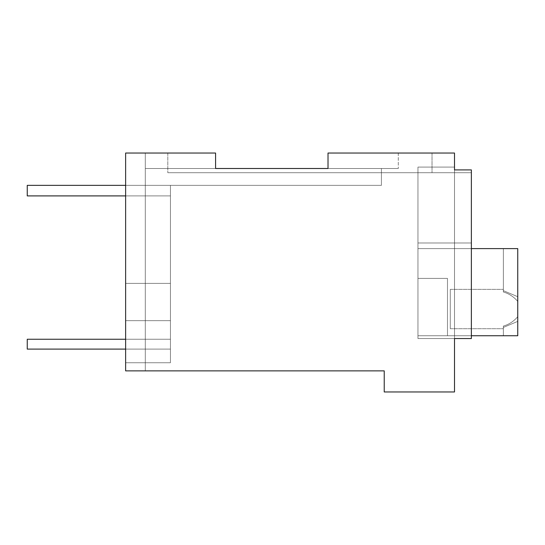 <?xml version="1.0" encoding="UTF-8"?>
<svg xmlns="http://www.w3.org/2000/svg" width="545" height="545" viewBox="0 0 545 545"><rect width="100%" height="100%" fill="white"/><g stroke="black" fill="none" stroke-linecap="round" stroke-linejoin="round"><path stroke-width="0.41" stroke-dasharray="2.73 2.04" d="M215.582 153.036L215.582 168.494L215.575 153.036L215.582 168.494L215.575 153.036L215.582 168.494L215.575 153.036L215.575 168.494L215.575 153.036L215.575 168.494L215.575 153.036L215.575 168.494L215.575 153.036L215.575 168.494L215.575 153.036L215.575 168.494L215.575 153.036L215.575 168.494L215.575 153.036L125.629 153.036L145.304 153.036L145.304 370.879L145.304 362.752L125.629 362.752L125.629 153.036L125.629 362.752L145.304 362.752L145.304 370.879L145.304 153.036L125.629 153.036L145.304 153.036L145.304 370.879L145.304 153.036L125.629 153.036L145.304 153.036L145.304 370.879L145.304 153.036L125.629 153.036L215.575 153.036L125.629 153.036L215.575 153.036L125.629 153.036L215.575 153.036L125.629 153.036L215.575 153.036L125.629 153.036L215.575 153.036L125.629 153.036L125.629 362.752L145.304 362.752L125.629 362.752L125.629 370.879L125.629 153.036L125.629 370.879L125.629 153.036L125.629 370.879L125.629 153.036L145.304 153.036L145.304 370.879L145.304 362.752L125.629 362.752L125.629 370.879L125.629 153.036L125.629 370.879L125.629 153.036L125.629 370.879L125.629 153.036L145.304 153.036L145.304 370.879L145.304 362.752L125.629 362.752L125.629 370.879L125.629 153.036L125.629 370.879L125.629 153.036L125.629 362.752L145.304 362.752L145.304 370.879L145.304 153.036L145.304 370.879L145.304 362.752L145.304 370.879L145.304 362.752L125.629 362.752L125.629 370.879L125.629 153.036L125.629 320.658L170.435 320.658L125.629 320.658L125.629 370.879L125.629 153.036L215.575 153.036L125.629 153.036L125.629 370.879L145.304 370.879L125.629 370.879L145.304 370.879L125.629 370.879L145.304 370.879L125.629 370.879L145.304 370.879L125.629 370.879L145.304 370.879L125.629 370.879L145.304 370.879L125.629 370.879L145.304 370.879L125.629 370.879L145.304 370.879L125.629 370.879L145.304 370.879L125.629 370.879L145.304 370.879L125.629 370.879L145.304 370.879L125.629 370.879L125.629 362.759L145.304 362.752L125.629 362.752L170.435 362.752L170.435 185.361L145.304 185.361L170.435 185.361L145.304 185.361L145.304 168.494L215.575 168.494L145.304 168.494L215.575 168.494L215.575 153.036L215.582 168.494L398.286 168.494L215.575 168.494L398.286 168.494L215.575 168.494L398.286 168.494L215.575 168.494L398.286 168.494L215.575 168.494L328.015 168.494L328.015 153.036L454.503 153.036L454.503 169.904L471.37 169.904L454.503 169.904L454.503 167.09L454.503 338.554L471.37 338.554L471.37 169.904L454.503 169.904L454.503 391.964L384.232 391.964L384.232 370.879L125.629 370.879L125.629 153.036L125.629 362.752L170.435 362.752L170.435 185.361L381.418 185.361L170.435 185.361L381.418 185.361L381.418 168.494L145.304 168.494L381.418 168.494L381.418 185.361L381.418 168.494L328.015 168.494L328.015 153.036L432.022 153.036L328.015 153.036L432.022 153.036L328.015 153.036L432.022 153.036L328.015 153.036L432.022 153.036L328.015 153.036L432.022 153.036L328.015 153.036L398.286 153.036L328.015 153.036L328.015 168.494M125.629 185.361L170.435 185.361L170.435 362.752L170.435 185.361L170.435 362.752L125.629 362.752L170.435 362.752L125.629 362.752L170.435 362.752L170.435 283.373L125.629 283.373L170.435 283.373L125.629 283.373L170.435 283.373L170.435 362.752L125.629 362.752L170.435 362.752L125.629 362.752L170.435 362.752L170.435 283.373L125.629 283.373L170.435 283.373L125.629 283.373L170.435 283.373L170.435 362.752L125.629 362.752L145.304 362.752L145.304 370.879L145.304 362.752L125.629 362.752L170.435 362.752L170.435 283.373L125.629 283.373L170.435 283.373L125.629 283.373L170.435 283.373L170.435 320.658L125.629 320.658L170.435 320.658L125.629 320.658L170.435 320.658L125.629 320.658L170.435 320.658L125.629 320.658L170.435 320.658L125.629 320.658L170.435 320.658L170.435 362.752L170.435 185.361L145.304 185.361L145.304 168.494L145.304 185.361L381.418 185.361L381.418 168.494L145.304 168.494L145.304 185.361L145.304 168.494L145.304 185.361L170.435 185.361L145.304 185.361L170.435 185.361L145.304 185.361L145.304 168.494L145.304 185.361L170.435 185.361L145.304 185.361L170.435 185.361L145.304 185.361L145.304 168.494L145.304 185.361L170.435 185.361L145.304 185.361L170.435 185.361L145.304 185.361L145.304 168.494L215.582 168.494L145.304 168.494L145.304 185.361L170.435 185.361L145.304 185.361L170.435 185.361L145.304 185.361L145.304 168.494L145.304 185.361L381.418 185.361L381.418 168.494L145.304 168.494L381.418 168.494L145.304 168.494L381.418 168.494L145.304 168.494L381.418 168.494L145.304 168.494L381.418 168.494L381.418 185.361L170.435 185.361L381.418 185.361L381.418 168.494L381.418 185.361L170.435 185.361L381.418 185.361L381.418 168.494L381.418 185.361L170.435 185.361L381.418 185.361L381.418 168.494L381.418 185.361L170.435 185.361L170.435 195.9L27.25 195.9L170.435 195.9L27.25 195.9L170.435 195.9L27.25 195.9L170.435 195.9L27.25 195.9L170.435 195.9L27.25 195.9L170.435 195.9L27.25 195.9L27.25 185.361L170.435 185.361L170.435 195.9L170.435 185.361L27.25 185.361L27.25 195.9L27.25 185.361L170.435 185.361L170.435 195.9L170.435 185.361L27.25 185.361L27.25 195.9L27.25 185.361L170.435 185.361L170.435 195.9L170.435 185.361L27.25 185.361L27.25 195.9L27.25 185.361L170.435 185.361L170.435 195.9L170.435 185.361L27.25 185.361L27.25 195.9L27.25 185.361L170.435 185.361L170.435 195.9L125.629 195.9M454.503 167.09L417.961 167.09L454.503 167.09L417.961 167.09L454.503 167.09L417.961 167.09L454.503 167.09L417.961 167.09L454.503 167.09L417.961 167.09L454.503 167.09L417.961 167.09L454.503 167.09L454.503 338.554L454.503 167.09L454.503 338.554L454.503 167.09L454.503 338.554L454.503 167.09L454.503 338.554L454.503 167.09L454.503 169.904L471.37 169.904L471.37 172.711L471.37 169.904L454.503 169.904L471.37 169.904L454.503 169.904L471.37 169.904L471.37 172.711L417.961 172.711L417.961 167.09L417.961 242.988L417.961 172.711L417.961 242.988L471.37 242.988L471.37 172.711L417.961 172.711L417.961 338.554L417.961 242.988L471.37 242.988L471.37 338.554L417.961 338.554L417.961 172.711L417.961 242.988L471.37 242.988L471.37 169.904L454.503 169.904L471.37 169.904L471.37 172.711L417.961 172.711L417.961 242.988L471.37 242.988L471.37 248.609L417.961 248.609L417.961 338.554L417.961 172.711L417.961 242.988L471.37 242.988L471.37 172.711L417.961 172.711L471.37 172.711L417.961 172.711L471.37 172.711L471.37 169.904L454.503 169.904L471.37 169.904L454.503 169.904L471.37 169.904L471.37 172.711L417.961 172.711L471.37 172.711L471.37 169.904L454.503 169.904L471.37 169.904L454.503 169.904L471.37 169.904L471.37 172.711L417.961 172.711L471.37 172.711L471.37 169.904L454.503 169.904L471.37 169.904L454.503 169.904L471.37 169.904L471.37 172.711L417.961 172.711L417.961 242.988L471.37 242.988L471.37 248.609L417.961 248.609L417.961 338.554L471.37 338.554L471.37 169.904L454.503 169.904M167.799 153.036L167.799 172.711L432.022 172.711L167.799 172.711L432.022 172.711L167.799 172.711L432.022 172.711L167.799 172.711L432.022 172.711L167.799 172.711L432.022 172.711L167.799 172.711L167.799 153.036M432.022 153.036L432.022 172.711L432.022 153.036M398.286 153.036L398.286 168.494L398.286 153.036M471.37 248.609L417.961 248.609L517.75 248.609L503.369 248.609L503.369 292.004L503.369 248.609L503.369 292.004L503.369 248.609L517.75 248.609L417.961 248.609L517.75 248.609L417.961 248.609L517.75 248.609L417.961 248.609L517.75 248.609L503.369 248.609L517.75 248.609L517.75 296.705L503.369 290.662L503.369 248.609L517.75 248.609L503.369 248.609L503.369 292.004L503.369 248.609L503.369 292.004L503.369 289.368L503.369 290.662L517.75 296.705L517.75 248.609L517.75 301.419C513.744 296.732 508.948 293.591 503.369 292.004C508.948 293.591 513.744 296.732 517.75 301.419L517.75 248.609L517.75 335.747L503.369 335.747L517.75 335.747L517.75 309.042L517.75 335.747L417.961 335.747L517.75 335.747L517.75 248.609L503.369 248.609L517.75 248.609L517.75 301.419C513.744 296.732 508.948 293.591 503.369 292.004L503.369 289.368L503.369 290.662L517.75 296.705L517.75 335.747L503.369 335.747L517.75 335.747L517.75 309.042L517.75 335.747L417.961 335.747L517.75 335.747L517.75 248.609L517.75 335.747L517.75 296.705L503.369 290.662L503.369 248.609L517.75 248.609L517.75 301.419C513.744 296.732 508.948 293.591 503.369 292.004L503.369 289.368L503.369 290.662L517.75 296.705L517.75 248.609L517.75 301.419C513.744 296.732 508.948 293.591 503.369 292.004L503.369 289.368L503.369 290.662L517.75 296.705L517.75 309.042L517.75 248.609L517.75 335.747L517.75 248.609L417.961 248.609L471.37 248.609L417.961 248.609L471.37 248.609L417.961 248.609L471.37 248.609L417.961 248.609L471.37 248.609L417.961 248.609L471.37 248.609L417.961 248.609L471.37 248.609L471.37 172.711L471.37 242.988L417.961 242.988L417.961 248.609L471.37 248.609L417.961 248.609L471.37 248.609L471.37 242.988L417.961 242.988L417.961 172.711L417.961 242.988L471.37 242.988L471.37 172.711L471.37 242.988L417.961 242.988L417.961 248.609L471.37 248.609L417.961 248.609L471.37 248.609L471.37 242.988L471.37 248.609L417.961 248.609L471.37 248.609L417.961 248.609L471.37 248.609L471.37 242.988L471.37 338.554L471.37 248.609L471.37 338.554L471.37 248.609L471.37 338.554L471.37 248.609L471.37 338.554L471.37 248.609L471.37 338.554L454.503 338.554L471.37 338.554L454.503 338.554L471.37 338.554L471.37 169.904L471.37 338.554L454.503 338.554L471.37 338.554L454.503 338.554L471.37 338.554L471.37 169.904L471.37 338.554L454.503 338.554L471.37 338.554L454.503 338.554L471.37 338.554L471.37 169.904L471.37 338.554L454.503 338.554L471.37 338.554L454.503 338.554L471.37 338.554L471.37 169.904L471.37 338.554L454.503 338.554L471.37 338.554L454.503 338.554L471.37 338.554L471.37 169.904L471.37 338.554L471.37 248.609L417.961 248.609L417.961 242.988L417.961 278.4L447.479 278.4L447.479 335.747L417.961 335.747L417.961 278.4L447.479 278.4L447.479 335.747L517.75 335.747L417.961 335.747L517.75 335.747L503.369 335.747L503.369 326.08L503.369 335.747L503.369 326.08L503.369 328.717L503.369 327.422L517.75 321.38L503.369 327.422L503.369 335.747L503.369 326.08L503.369 335.747L503.369 326.08L503.369 328.717L503.369 327.422L517.75 321.38L503.369 327.422L503.369 335.747L503.369 326.08L503.369 335.747L503.369 326.08L503.369 328.717L503.369 327.422L517.75 321.38L503.369 327.422L503.369 335.747L517.75 335.747L517.75 248.609L417.961 248.609L417.961 335.747L417.961 278.4L447.479 278.4L417.961 278.4L447.479 278.4L447.479 335.747L447.479 278.4L417.961 278.4L447.479 278.4L447.479 335.747L417.961 335.747L417.961 278.4L447.479 278.4L447.479 335.747L517.75 335.747L517.75 248.609L517.75 301.419C513.744 296.732 508.948 293.591 503.369 292.004L503.369 248.609L517.75 248.609L417.961 248.609L417.961 335.747L517.75 335.747L417.961 335.747L417.961 278.4L447.479 278.4L447.479 335.747L447.479 278.4L417.961 278.4L417.961 248.609L417.961 335.747L517.75 335.747L503.369 335.747L517.75 335.747L517.75 248.609L417.961 248.609L417.961 335.747L417.961 248.609L417.961 335.747L447.479 335.747L447.479 278.4L447.479 335.747L471.37 335.747M417.961 242.988L471.37 242.988L417.961 242.988M145.304 185.361L145.304 168.494L145.304 185.361M517.75 316.659C513.751 321.352 508.955 324.493 503.369 326.08C508.955 324.493 513.751 321.352 517.75 316.659C513.751 321.352 508.955 324.493 503.369 326.08C508.955 324.493 513.751 321.352 517.75 316.659C513.751 321.352 508.955 324.493 503.369 326.08C508.955 324.493 513.751 321.352 517.75 316.659M450.286 309.042L450.286 289.368L450.286 309.042C450.286 334.419 450.286 334.419 450.286 309.042C450.286 334.419 450.286 334.419 450.286 309.042C450.286 283.659 450.286 283.659 450.286 309.042C450.286 283.659 450.286 283.659 450.286 309.042L450.286 328.717L450.286 309.042C450.286 283.659 450.286 283.659 450.286 309.042C450.286 283.659 450.286 283.659 450.286 309.042C450.286 334.419 450.286 334.419 450.286 309.042C450.286 334.419 450.286 334.419 450.286 309.042C450.286 283.659 450.286 283.659 450.286 309.042C450.286 283.659 450.286 283.659 450.286 309.042L450.286 328.717L450.286 309.042C450.286 283.659 450.286 283.659 450.286 309.042C450.286 283.659 450.286 283.659 450.286 309.042C450.286 334.419 450.286 334.419 450.286 309.042C450.286 334.419 450.286 334.419 450.286 309.042M447.479 278.4L417.961 278.4L417.961 335.747L417.961 248.609L417.961 278.4L447.479 278.4L447.479 335.747L447.479 278.4M170.435 185.361L27.25 185.361L27.25 195.9L27.25 185.361L170.435 185.361L170.435 195.9L170.435 185.361M125.629 339.256L170.435 339.256L170.435 349.1L27.25 349.1L170.435 349.1L27.25 349.1L170.435 349.1L27.25 349.1L170.435 349.1L27.25 349.1L170.435 349.1L27.25 349.1L170.435 349.1L27.25 349.1L27.25 339.256L27.25 349.1L27.25 339.256L170.435 339.256L27.25 339.256L27.25 349.1L27.25 339.256L170.435 339.256L170.435 349.1L170.435 339.256L27.25 339.256L27.25 349.1L27.25 339.256L170.435 339.256L170.435 349.1L170.435 339.256L27.25 339.256L27.25 349.1L27.25 339.256L170.435 339.256L170.435 349.1L170.435 339.256L27.25 339.256L27.25 349.1L27.25 339.256L170.435 339.256L170.435 349.1L170.435 339.256L27.25 339.256L170.435 339.256L170.435 349.1L170.435 339.256L170.435 349.1L125.629 349.1M450.286 289.368L503.369 289.368L450.286 289.368M450.286 328.717L503.369 328.717L450.286 328.717"/><path stroke-width="0.82" d="M328.015 168.494L328.015 153.036L454.503 153.036L454.503 169.904L471.37 169.904L471.37 338.554L454.503 338.554L454.503 391.964L384.232 391.964L384.232 370.879L125.629 370.879L125.629 153.036L215.575 153.036L215.582 168.494L328.015 168.494L215.575 168.494L215.582 153.036M454.503 167.09L454.503 169.904M471.37 248.609L517.75 248.609L517.75 335.747L471.37 335.747M125.629 185.361L27.25 185.361L27.25 195.9L125.629 195.9M125.629 339.256L27.25 339.256L27.25 349.1L125.629 349.1"/></g></svg>
